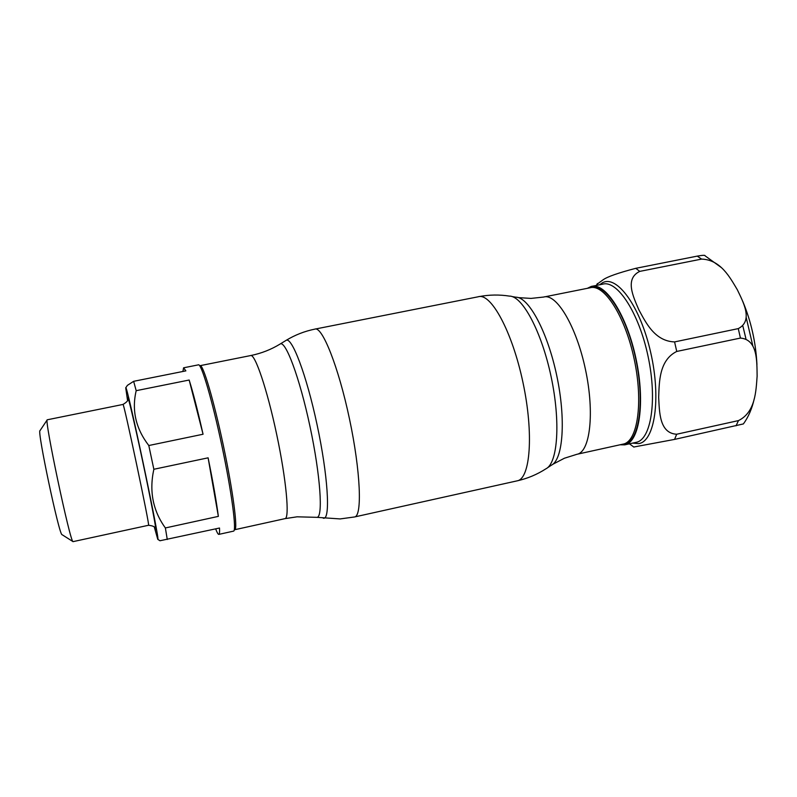 <?xml version="1.0" encoding="UTF-8"?>
<svg xmlns="http://www.w3.org/2000/svg" width="797" height="797" viewBox="0 0 797 797"><rect width="100%" height="100%" fill="white"/><g stroke="black" fill="none" stroke-linecap="round" stroke-linejoin="round"><path stroke-width="1.2" d="M589.391 287.886L589.391 287.886C603.12 280.355 625.376 311.966 635.239 356.568C645.311 401.1 639.274 442.325 624.23 444.228L621.929 444.377M199.599 365.624L200.107 365.654C203.026 364 213.865 400.582 223.389 445.692C232.943 490.783 237.994 529.298 234.806 529.696L234.238 529.985M544.66 296.853L590.059 287.787C604.056 283.453 625.207 316.19 634.253 359.427C643.488 402.615 637.55 441.747 623.124 444.108L576.928 454.29C590.079 452.218 594.781 413.125 585.496 369.659C576.38 326.162 556.386 292.957 543.664 297.052L531.031 298.407L518.379 297.62M721.265 267.503L705.066 255.807C705.295 255.06 702.695 255.17 697.275 256.116L635.787 268.32C618.113 272.953 607.184 276.798 603.01 279.867L597.003 284.25M701.569 259.095C720.747 259.702 730.022 277.595 737.295 289.68C743.103 301.884 753.544 320.713 738.271 328.613L674.581 341.913C654.496 341.246 645.52 321.938 638.805 309.704C633.456 297.122 624.41 278.791 639.752 271.388L701.569 259.095L697.275 256.116M740.433 338.067C757.897 339.502 756.841 361.878 757.12 376.164C756.004 390.799 755.566 412.188 738.47 420.597L676.683 434.235C659.318 433.279 659.458 411.8 658.671 397.334C659.268 382.739 658.92 360.214 676.753 351.447L740.433 338.067L738.271 328.613M633.774 447.017L674.571 439.406L743.392 423.924C748.423 417 752.039 408.642 754.231 398.849M620.036 444.786L624.718 444.856C639.363 442.465 645.431 402.814 636.066 359.039C626.9 315.204 605.431 282.048 591.205 286.462L587.389 288.315M745.882 338.536L742.904 326.212M125.737 387.85L127.39 385.369L133.647 381.315L185.87 370.874L183.579 367.815L182.911 371.462M215.648 528.869C217.023 532.496 218.059 534.339 218.757 534.388L218.816 534.388C219.484 534.259 219.713 532.137 219.504 528.022L159.998 540.745M127.54 400.413L125.727 387.87C126.065 379.681 161.034 544.979 157.766 539.32L154.319 527.106M122.977 404.448L47.272 419.79C43.885 418.026 70.385 543.315 73.045 541.641L148.531 525.273C150.583 528.869 123.077 398.839 122.977 404.448C130.957 399.725 126.693 398.44 127.749 398.032L127.809 399.058M203.056 434.235C197.756 410.704 193.123 392.632 189.168 380.03L136.187 390.679C131.585 410.306 135.779 428.587 148.8 445.523L203.056 434.235L189.168 380.03M165.377 527.953L218.358 516.376L208.107 457.827L153.851 469.274C149.069 491.161 152.904 510.718 165.377 527.953L167.27 539.509M160.028 540.764L157.766 539.32M47.222 419.86L40.019 430.629C36.831 429.732 59.237 535.644 62.027 534.657L73.045 541.641M148.8 445.523L153.851 469.274M133.647 381.315L136.187 390.679M183.788 367.766L198.333 364.867C201.153 362.625 212.181 399.835 221.925 445.981C231.698 492.118 236.839 531.31 233.511 531.141L218.816 534.388M218.358 516.376C216.415 501.393 212.988 481.876 208.107 457.827M512.023 296.544L515.938 297.211C528.7 296.982 547.559 331.851 556.754 375.646C566.079 419.401 563.081 459.53 551.464 465.159L547.35 467.869M280.175 344.005L285.904 340.498C291.543 335.637 306.407 374.46 317.106 424.881C327.896 475.271 330.556 518.648 323.781 518.259L323.263 518.229M250.876 355.522C261.356 353.37 271.07 349.564 280.016 344.105C285.326 339.502 299.582 377.399 309.983 426.435C320.474 475.44 323.283 517.661 316.917 517.333L340.14 518.927L354.535 516.964C362.396 516.376 360.633 471.396 349.514 419.073C338.496 366.73 322.058 325.674 314.805 329.141C304.574 331.223 295 334.969 286.073 340.389M200.276 365.634L250.517 355.592C254.851 353.101 267.164 389.285 276.698 434.495C286.292 479.684 289.829 518.448 285.007 518.638L297.082 516.815L316.668 517.333M315.443 329.012L478.15 296.793C490.813 292.31 512.252 331.432 523.001 382.65C533.91 433.837 530.314 479.047 517.094 480.86L354.665 516.934M479.276 296.574C489.308 294.691 499.38 294.531 509.472 296.115C522.394 295.826 541.661 331.701 551.135 376.802C560.729 421.862 557.78 463.097 545.995 468.766C537.138 474.474 527.584 478.489 517.313 480.81M746.231 317.634L752.816 345.818M736.039 425.807L738.47 420.597M599.623 284.778L602.353 282.855C616.798 274.327 640.37 306.427 650.721 352.613C661.301 398.729 654.656 441.668 638.636 443.62L632.629 443.112M676.683 434.235L674.571 439.406M674.581 341.913L676.753 351.447M635.787 268.32L639.752 271.388M624.718 444.856L636.116 442.345C651.069 439.874 657.445 400.224 648.1 356.508C638.945 312.753 617.187 279.707 602.652 284.18L592.33 286.233M127.679 397.613C127.56 393.579 134.464 422.649 142.414 460.158C150.384 497.637 156.62 530.394 155.764 529.885L155.046 528.072M148.531 525.273L148.531 525.273C157.756 526.389 154.369 529.278 155.515 529.308L155.076 528.102M621.969 444.367L622.497 444.387M552.769 464.312L564.386 458.245L576.928 454.29M234.796 529.706L285.007 518.638M742.694 301.216C751.083 321.241 755.825 342.331 756.941 364.508M597.391 283.543L596.385 285.426M633.894 447.097L629.431 443.819"/></g></svg>
